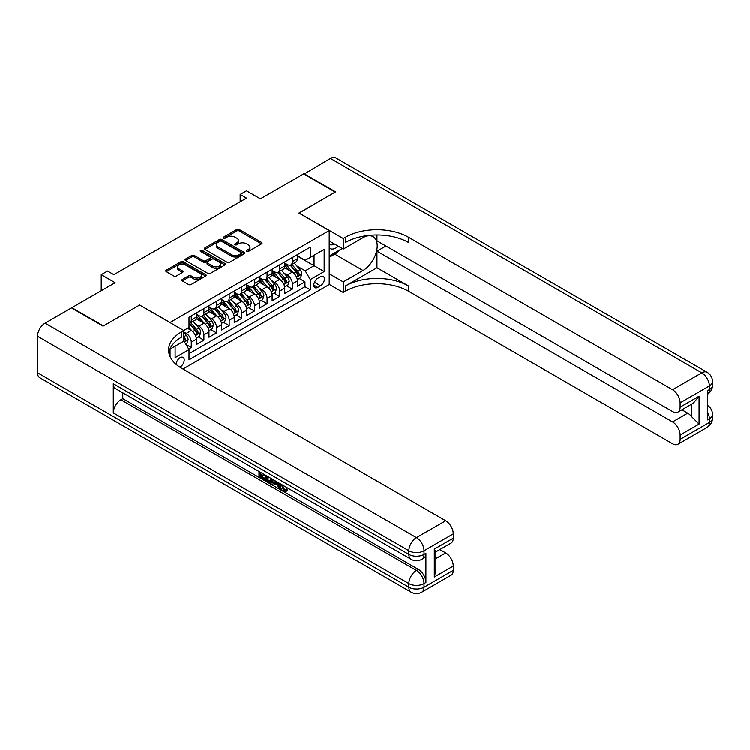 <?xml version="1.0" encoding="UTF-8"?>
<svg xmlns="http://www.w3.org/2000/svg" width="750" height="750" viewBox="0 0 750 750"><rect width="100%" height="100%" fill="white"/><g stroke="black" fill="none" stroke-linecap="round" stroke-linejoin="round"><path stroke-width="1.12" d="M246.647 251.484A1.228 0.713 0 0 0 248.381 251.484L261.553 243.881A1.753 1.013 0 0 0 262.069 243.159A1.753 1.013 0 0 0 261.553 242.447L239.241 229.566A1.753 1.013 0 0 0 236.756 229.566L223.584 237.169A1.228 0.713 0 0 0 223.228 237.666A1.228 0.713 0 0 0 223.584 238.172A1.228 0.713 0 0 0 225.319 238.172L227.025 237.188A5.606 3.244 0 0 1 234.966 237.188L236.822 238.256A5.606 3.244 0 0 1 238.463 240.553A5.606 3.244 0 0 1 236.822 242.841L235.116 243.825A1.228 0.713 0 0 0 234.759 244.322A1.228 0.713 0 0 0 235.116 244.828A1.228 0.713 0 0 0 236.85 244.828L238.556 243.844A5.606 3.244 0 0 1 246.497 243.844L248.353 244.913A5.606 3.244 0 0 1 249.994 247.209A5.606 3.244 0 0 1 248.353 249.497L246.647 250.481A1.228 0.713 0 0 0 246.291 250.978A1.228 0.713 0 0 0 246.647 251.484L246.647 250.481M179.841 367.153A5.719 3.3 120 0 0 180.169 366.975A5.719 3.3 120 0 0 183.909 361.941A5.719 3.3 120 0 0 183.028 357.356A5.719 3.3 120 0 0 180.169 357.647A5.719 3.3 120 0 0 176.137 364.387M182.334 279.525A1.753 1.013 0 0 0 181.819 280.238A1.753 1.013 0 0 0 182.334 280.959L188.588 284.569A1.753 1.013 0 0 0 191.072 284.569L205.697 276.122A1.753 1.013 0 0 0 206.213 275.409A1.753 1.013 0 0 0 205.697 274.697L183.384 261.806A1.753 1.013 0 0 0 180.9 261.806L166.275 270.253A1.753 1.013 0 0 0 165.759 270.975A1.753 1.013 0 0 0 166.275 271.688L173.841 276.056A1.753 1.013 0 0 0 176.316 276.056L182.578 272.438A1.753 1.013 0 0 0 183.094 271.725A1.753 1.013 0 0 0 182.578 271.003L178.828 268.847A4.688 2.709 0 0 1 177.45 266.925A4.688 2.709 0 0 1 180.347 264.422A4.688 2.709 0 0 1 185.456 265.012L200.156 273.497A4.688 2.709 0 0 1 201.525 275.409A4.688 2.709 0 0 1 198.628 277.913A4.688 2.709 0 0 1 193.519 277.322L191.072 275.906A1.753 1.013 0 0 0 188.588 275.906L182.334 279.525L182.334 280.959L188.588 277.369L188.588 275.906M139.753 305.138L170.062 322.491L329.222 230.606L298.903 213.103L335.222 192.141L303.647 173.906L260.381 198.881L246.488 190.856L240.169 194.503L246.488 198.15L113.859 274.725L107.541 271.078L101.222 274.725L101.222 290.766M139.753 304.988L103.434 325.959L71.859 307.725L115.116 282.75L101.222 274.725M227.147 262.312A1.753 1.013 0 0 0 229.631 262.312L244.256 253.866A1.753 1.013 0 0 0 244.772 253.144A1.753 1.013 0 0 0 244.256 252.431L221.944 239.55A1.753 1.013 0 0 0 219.459 239.55L204.834 247.997A1.753 1.013 0 0 0 204.319 248.709A1.753 1.013 0 0 0 204.834 249.422L227.147 262.312M201.047 251.747A1.228 0.713 0 0 1 202.294 251.925L202.294 250.463L224.981 263.559A1.753 1.013 0 0 1 225.497 264.281A1.753 1.013 0 0 1 224.981 264.994L210.347 273.441A1.753 1.013 0 0 1 207.872 273.441L185.55 260.559L185.55 259.125A1.753 1.013 0 0 0 185.044 259.838A1.753 1.013 0 0 0 185.55 260.559M185.55 259.125L191.812 255.506A1.753 1.013 0 0 1 194.297 255.506L203.344 260.738A1.753 1.013 0 0 0 205.828 260.738L209.981 258.337A1.753 1.013 0 0 0 210.497 257.625A1.753 1.013 0 0 0 209.981 256.903L200.559 251.466A1.228 0.713 0 0 1 200.194 250.969A1.228 0.713 0 0 1 200.953 250.312A1.228 0.713 0 0 1 202.294 250.463M188.663 349.022L191.287 347.503L186.047 344.484M183.834 332.044L186.234 333.431A7.144 4.125 60 0 1 191.287 342.188L196.341 339.262L196.341 344.587L203.916 340.219L198.169 336.9M195.694 324.309L198.863 326.137A7.144 4.125 60 0 1 203.916 334.894L208.969 331.978L208.969 337.294L216.553 332.925L210.806 329.606M208.322 317.016L211.5 318.844A7.144 4.125 60 0 1 216.553 327.6L221.606 324.684L221.606 330L229.181 325.631L223.434 322.312M220.959 309.722L224.128 311.55A7.144 4.125 60 0 1 229.181 320.306L234.234 317.391L234.234 322.716L241.809 318.337L236.062 315.019M233.588 302.428L236.756 304.266A7.144 4.125 60 0 1 241.809 313.012L246.862 310.097L246.862 315.422L254.447 311.044L248.7 307.725M246.216 295.134L249.394 296.972A7.144 4.125 60 0 1 254.447 305.719L259.5 302.803L259.5 308.128L267.075 303.75L261.328 300.431M258.853 287.841L262.022 289.678A7.144 4.125 60 0 1 267.075 298.425L272.128 295.509L272.128 300.834L279.703 296.456L273.956 293.137M271.481 280.556L274.65 282.384A7.144 4.125 60 0 1 279.703 291.131L284.756 288.216L284.756 293.541L292.341 289.163L292.341 283.847A7.144 4.125 -120 0 0 287.288 275.091L284.109 273.263M286.594 285.844L292.341 289.163M196.341 339.262A7.144 4.125 -120 0 0 191.287 330.516L187.5 328.331M208.969 331.978A7.144 4.125 -120 0 0 203.916 323.222L196.106 318.712M221.606 324.684A7.144 4.125 -120 0 0 216.553 315.928L208.734 311.419M234.234 317.391A7.144 4.125 -120 0 0 229.181 308.634L221.372 304.125M246.862 310.097A7.144 4.125 -120 0 0 241.809 301.341L234 296.831M259.5 302.803A7.144 4.125 -120 0 0 254.447 294.056L246.628 289.537M272.128 295.509A7.144 4.125 -120 0 0 267.075 286.762L259.266 282.253M284.756 288.216A7.144 4.125 -120 0 0 279.703 279.469L271.894 274.959M320.503 276.769L317.728 278.372A5.541 3.197 120 0 0 314.109 283.256A5.541 3.197 120 0 0 314.953 287.691A5.541 3.197 120 0 0 317.728 287.419L320.503 285.816A5.541 3.197 120 0 0 324.122 280.931A5.541 3.197 120 0 0 323.278 276.497A5.541 3.197 120 0 0 320.503 276.769M170.062 356.597L170.062 349.106M182.953 369.019L329.222 284.569L329.222 230.606M183.834 340.941L189.009 349.622L189.009 359.831L310.275 289.819L310.275 279.609L305.222 270.863L296.747 265.969M189.009 349.622L175.116 357.647L175.116 346.191M183.713 330.516L189.009 327.45L189.009 317.241L310.275 247.228L310.275 257.447L324.169 249.422L324.169 271.594L310.275 279.609M196.341 314.175L198.863 315.637A7.144 4.125 60 0 0 202.434 315.994L207.487 313.078A7.144 4.125 -120 0 0 208.969 309.806L208.969 305.719M208.969 306.891L211.5 308.344A7.144 4.125 60 0 0 215.072 308.7L220.125 305.784A7.144 4.125 -120 0 0 221.606 302.512L221.606 298.425M221.606 299.597L224.128 301.05A7.144 4.125 60 0 0 227.7 301.406L232.753 298.491A7.144 4.125 -120 0 0 234.234 295.219L234.234 291.131M234.234 292.303L236.756 293.756A7.144 4.125 60 0 0 240.328 294.113L245.381 291.197A7.144 4.125 -120 0 0 246.862 287.925L246.862 283.837M246.862 285.009L249.394 286.472A7.144 4.125 60 0 0 252.966 286.819L258.019 283.903A7.144 4.125 -120 0 0 259.5 280.631L259.5 276.553M259.5 277.716L262.022 279.178A7.144 4.125 60 0 0 265.594 279.525L270.647 276.609A7.144 4.125 -120 0 0 272.128 273.337L272.128 269.259M272.128 270.422L274.65 271.884A7.144 4.125 60 0 0 278.222 272.241L283.275 269.316A7.144 4.125 -120 0 0 284.756 266.044L284.756 261.966M189.009 353.709L304.969 286.762L304.969 281.869L297.394 286.247L297.394 280.922A7.144 4.125 -120 0 0 292.341 272.175L284.522 267.666M284.756 263.128L287.288 264.591A7.144 4.125 -120 0 0 290.859 264.947A7.144 4.125 -120 0 0 292.341 261.675L292.341 257.587M290.859 264.947L295.912 262.022A7.144 4.125 -120 0 0 297.394 258.759L297.394 254.672M191.287 315.928L191.287 320.016A7.144 4.125 60 0 1 189.806 323.287A7.144 4.125 60 0 1 189.009 323.569M189.806 323.287L194.859 320.372A7.144 4.125 -120 0 0 196.341 317.1L196.341 313.012M203.916 308.634L203.916 312.722A7.144 4.125 60 0 1 202.434 315.994M216.553 301.341L216.553 305.428A7.144 4.125 60 0 1 215.072 308.7M229.181 294.047L229.181 298.134A7.144 4.125 60 0 1 227.7 301.406M241.809 286.762L241.809 290.841A7.144 4.125 60 0 1 240.328 294.113M254.447 279.469L254.447 283.547A7.144 4.125 60 0 1 252.966 286.819M267.075 272.175L267.075 276.253A7.144 4.125 60 0 1 265.594 279.525M279.703 264.881L279.703 268.969A7.144 4.125 60 0 1 278.222 272.241M279.703 291.131L279.703 296.456M267.075 298.425L267.075 303.75M254.447 305.719L254.447 311.044M241.809 313.012L241.809 318.337M229.181 320.306L229.181 325.631M216.553 327.6L216.553 332.925M203.916 334.894L203.916 340.219M191.287 342.188L191.287 347.503M305.222 270.863L314.062 265.753L314.062 255.253L324.169 249.422M297.394 256.134L324.169 271.594M297.394 255.834L305.222 260.363L310.275 257.447M240.169 194.503L240.169 201.797M299.222 278.559L304.969 281.869M304.969 286.762L310.275 289.819M247.134 251.653L248.353 250.959A5.606 3.244 0 0 0 249.994 248.663L249.994 247.209M238.463 240.553L238.463 242.006A5.606 3.244 0 0 1 236.822 244.303L235.603 244.997M261.534 243.891L239.241 231.019A1.753 1.013 0 0 0 236.756 231.019L224.072 238.341M244.237 253.875L221.944 241.003A1.753 1.013 0 0 0 219.459 241.003L204.853 249.441L204.834 247.997M241.163 253.65A1.228 0.713 0 0 0 241.519 253.144A1.228 0.713 0 0 0 241.163 252.647L221.569 241.341A1.228 0.713 0 0 0 219.834 241.341L218.034 242.372A5.606 3.244 0 0 0 216.394 244.669A5.606 3.244 0 0 0 218.034 246.956L231.431 254.691A5.606 3.244 0 0 0 239.362 254.691L241.163 253.65L241.163 255.103A1.228 0.713 0 0 0 241.519 254.606L241.519 253.144M216.394 244.669L216.394 246.122A5.606 3.244 0 0 0 218.034 248.419L218.034 246.956M241.163 255.103L239.362 256.144A5.606 3.244 0 0 1 231.431 256.144L218.034 248.419M185.578 260.569L191.812 256.969L191.812 255.506M210.497 257.625L210.497 259.078A1.753 1.013 0 0 1 209.981 259.8L205.828 262.191A1.753 1.013 0 0 1 203.344 262.191L194.297 256.969A1.753 1.013 0 0 0 191.812 256.969M202.294 251.925L224.953 265.012M212.737 266.156A4.688 2.709 0 0 0 217.847 266.747A4.688 2.709 0 0 0 220.744 264.244A4.688 2.709 0 0 0 219.375 262.331L214.191 259.341A1.753 1.013 0 0 0 211.716 259.341L207.562 261.741A1.753 1.013 0 0 0 207.047 262.453A1.753 1.013 0 0 0 207.562 263.166L212.737 266.156L212.737 267.619A4.688 2.709 0 0 0 217.847 268.2A4.688 2.709 0 0 0 220.744 265.706L220.744 264.244M207.047 262.453L207.047 263.916A1.753 1.013 0 0 0 207.562 264.628L207.562 263.166M212.737 267.619L207.562 264.628M201.525 275.409L201.525 276.872A4.688 2.709 0 0 1 198.628 279.366A4.688 2.709 0 0 1 193.519 278.784L191.072 277.369A1.753 1.013 0 0 0 188.588 277.369M177.45 266.925L177.45 268.387A4.688 2.709 0 0 0 178.828 270.3L178.828 268.847M182.578 271.003L182.578 272.438L178.828 270.3M205.697 274.697L205.697 276.122L183.384 263.269A1.753 1.013 0 0 0 180.9 263.269L166.294 271.697M297.281 279.675L300.544 277.791L301.809 274.144A4.734 2.737 -120 0 0 299.962 269.7L294.197 263.016M293.044 272.634L286.191 264.713A13.669 7.894 -120 0 0 284.756 263.212M289.284 270.413L285.459 265.978A11.344 6.553 -120 0 0 284.756 265.219M290.212 265.2L296.053 271.959A4.734 2.737 60 0 1 297.741 275.222C298.453 276.169 298.959 275.878 299.25 274.341A4.734 2.737 -120 0 0 297.562 271.088L291.797 264.403M290.559 265.087L296.831 272.353A2.409 1.397 60 0 1 297.441 273.291L299.25 274.341M297.741 275.222L298.087 275.784M329.222 247.8A11.616 6.703 120 0 0 331.875 249.103A11.616 6.703 120 0 0 338.297 246.272M329.222 242.972A7.95 4.594 120 0 0 330.506 244.537A7.95 4.594 120 0 0 331.669 244.903A7.95 4.594 120 0 0 334.547 244.106M342.234 248.55L329.222 256.059M304.022 174.122L330.422 158.447L701.784 372.844A10.716 6.188 120 0 1 707.137 372.319A10.716 10.716 0 0 1 712.5 381.6A10.716 6.188 180 0 1 709.359 385.978L680.119 402.853A10.716 6.188 -120 0 0 672.544 389.728L701.784 372.844A10.716 6.188 60 0 1 709.359 385.978L709.359 389.625L707.466 390.712L707.466 419.887L709.359 418.791L709.359 422.438A10.716 6.188 60 0 1 707.137 427.35L677.897 444.225A10.716 6.188 -120 0 0 680.119 439.322L709.359 422.438A10.716 6.188 0 0 0 712.5 418.059A10.716 10.716 0 0 1 707.137 427.35M304.022 173.691L335.597 191.916L299.034 213.178M329.222 273.853L343.238 281.944L363.009 270.534A20.1 11.606 120 0 0 376.134 252.825A20.1 11.606 120 0 0 373.059 236.719A20.1 11.606 120 0 0 363.009 237.713L343.238 249.131L343.238 238.556L345.384 237.319A44.663 25.781 180 0 1 408.544 237.319L672.544 389.728M343.238 281.944L343.238 292.519L345.384 291.281A44.663 25.781 180 0 1 408.544 291.281L672.544 443.7A10.716 6.188 -120 0 0 677.897 444.225M376.969 267.797L345.384 286.031A44.663 25.781 180 0 1 408.544 286.031L376.969 267.797L376.969 251.241L385.931 246.066M376.969 235.013L376.969 240.891L672.544 411.534A10.716 6.188 -120 0 0 677.897 412.069A10.716 6.188 -120 0 0 680.119 407.156L699.066 396.225L699.066 424.078L691.491 416.503L691.491 404.222M699.066 424.078L680.119 435.019L680.119 439.322M680.119 435.019A10.716 6.188 -120 0 0 672.544 421.894L687.694 413.137A10.716 6.188 60 0 1 691.491 416.503M376.969 251.241L672.544 421.894M330.422 158.447A10.716 6.188 -60 0 1 335.775 157.912L707.137 372.319M329.222 241.031L343.238 249.131M299.034 213.028L343.238 238.556M329.222 284.428L343.238 292.519M680.119 402.853L680.119 407.156M681.872 409.772L687.694 413.137M345.384 237.319L345.384 242.569A44.663 25.781 180 0 1 408.544 242.569L408.544 237.319M677.897 412.069L693.394 403.116L699.066 396.225M340.284 249.666A20.1 11.606 -60 0 1 334.716 254.194L329.222 257.372M282.253 484.847L284.597 489.75L285.478 490.05M281.344 484.369L283.594 490.331L285.066 490.509L286.725 488.784L287.794 489.684L285.9 491.681L283.688 491.4C281.363 489.816 280.191 487.622 280.181 484.819L280.266 483.741M275.166 483.675L273.666 485.494L272.531 484.847L274.444 480.384M279.253 483.159L280.763 488.428L279.759 489.009L278.625 488.362L277.762 485.166L274.528 483.3L273.666 485.494M261.075 474.188L261.075 476.053L265.547 478.631L265.547 479.644L264.534 480.225L258.994 477.028L258.994 471.459M265.059 474.966L264.047 475.903L260.062 473.606L260.062 476.634L261.075 476.053M113.288 383.719L408.863 554.363A10.716 6.188 120 0 0 411.084 559.266L115.509 388.622A10.716 6.188 -60 0 1 113.288 383.719L113.288 412.884A10.716 6.188 -60 0 1 120.862 399.759L122.766 398.663L418.331 569.316A10.716 6.188 60 0 1 425.916 582.441L425.916 553.266A10.716 6.188 60 0 1 423.694 558.178L421.8 559.266A10.716 6.188 -120 0 0 424.022 554.363L425.916 553.266M122.766 398.663L122.766 392.812M273.216 479.672L272.175 482.541L271.163 483.122L265.988 481.069L265.988 475.5M103.059 326.175L139.622 305.062L183.834 330.591L181.688 331.828A44.663 25.781 -0 0 0 168.609 350.062A44.663 25.781 -0 0 0 181.688 368.287L445.678 520.706A10.716 6.188 60 0 1 453.263 533.831L424.022 550.716L424.022 554.363A10.716 6.188 -0 0 1 408.863 554.363L408.863 550.716L37.5 336.309A10.716 6.188 -60 0 1 45.075 323.184L71.475 307.941L103.059 326.175M183.834 330.591L183.834 341.166L169.866 349.228M434.316 549.075L435.881 551.447L435.881 570.188L434.316 576.938L434.316 549.075L453.263 538.134L453.263 533.831M453.263 538.134A10.716 6.188 60 0 1 451.041 543.047L435.881 551.794M37.5 372.778L408.863 587.175A10.716 6.188 120 0 0 411.084 592.087L39.722 377.681A10.716 6.188 -60 0 1 37.5 372.778L37.5 336.309M439.856 549.506L445.678 552.872A10.716 6.188 60 0 1 453.263 565.997L434.316 576.938M425.916 582.441L424.022 583.538L424.022 587.175L453.263 570.3L453.263 565.997M453.263 570.3A10.716 6.188 60 0 1 451.041 575.203L421.8 592.087A10.716 6.188 -120 0 0 424.022 587.175A10.716 6.188 -0 0 1 408.863 587.175L408.863 583.538L113.288 412.884M181.688 331.828L181.688 337.078A44.663 25.781 -0 0 0 168.834 352.688M260.062 476.634L264.534 479.213L265.547 478.631M264.534 479.213L264.534 480.225M260.062 472.078L264.497 474.637M264.047 474.891L264.047 475.903M272.128 479.044L271.163 483.122M267.056 476.119L267.056 480.675L270.413 481.988L271.059 478.434M272.213 480.234L273.197 479.662M268.069 476.7L268.069 480.094L271.425 481.406M267.056 480.675L268.069 480.094M268.622 481.575L269.634 480.994M277.847 482.344L279.759 489.009M275.447 480.966L274.847 482.475L277.434 483.975L276.844 481.762M276.084 481.331L275.859 481.894L277.069 482.587M274.847 482.475L275.859 481.894M283.594 490.331L284.597 489.75M281.25 485.428L282.216 484.866M285.712 489.366L286.781 490.266L287.794 489.684M286.781 490.266L285.9 491.681M284.653 286.969L287.916 285.084L289.181 281.438A4.734 2.737 -120 0 0 287.334 276.994L281.569 270.309M280.406 279.928L273.562 272.006A13.669 7.894 -120 0 0 272.128 270.506M276.656 277.706L272.822 273.272A11.344 6.553 -120 0 0 272.128 272.512M277.584 272.494L283.416 279.253A4.734 2.737 60 0 1 285.103 282.516C285.816 283.463 286.322 283.172 286.622 281.634A4.734 2.737 -120 0 0 284.934 278.372L279.169 271.697M277.922 272.381L284.194 279.647A2.409 1.397 60 0 1 284.803 280.584L286.622 281.634M285.103 282.516L285.45 283.078M272.025 294.262L275.287 292.378L276.544 288.731A4.734 2.737 -120 0 0 274.706 284.288L268.931 277.603M267.778 287.222L260.934 279.3A13.669 7.894 -120 0 0 259.5 277.791M264.019 285L260.194 280.566A11.344 6.553 -120 0 0 259.5 279.806M264.947 279.788L270.787 286.547A4.734 2.737 60 0 1 272.475 289.809C273.188 290.756 273.694 290.466 273.994 288.928A4.734 2.737 -120 0 0 272.306 285.666L266.531 278.991M265.294 279.675L271.566 286.941A2.409 1.397 60 0 1 272.175 287.878L273.994 288.928M272.475 289.809L272.822 290.363M259.387 301.556L262.65 299.672L263.916 296.025A4.734 2.737 -120 0 0 262.069 291.572L256.303 284.897M255.141 294.516L248.297 286.594A13.669 7.894 -120 0 0 246.862 285.084M251.391 292.294L247.566 287.859A11.344 6.553 -120 0 0 246.862 287.1M252.319 287.081L258.159 293.841A4.734 2.737 60 0 1 259.847 297.094C260.559 298.05 261.066 297.759 261.356 296.222A4.734 2.737 -120 0 0 259.669 292.959L253.903 286.275M252.666 286.969L258.938 294.234A2.409 1.397 60 0 1 259.547 295.172L261.356 296.222M259.847 297.094L260.194 297.656M246.759 308.841L250.022 306.956L251.288 303.309A4.734 2.737 -120 0 0 249.441 298.866L243.666 292.191M242.513 301.809L235.669 293.878A13.669 7.894 -120 0 0 234.234 292.378M238.763 299.578L234.928 295.153A11.344 6.553 -120 0 0 234.234 294.384M239.691 294.375L245.522 301.125A4.734 2.737 60 0 1 247.209 304.387C247.922 305.344 248.428 305.053 248.728 303.516A4.734 2.737 -120 0 0 247.041 300.253L241.266 293.569M240.028 294.262L246.3 301.519A2.409 1.397 60 0 1 246.909 302.466L248.728 303.516M247.209 304.387L247.556 304.95M234.131 316.134L237.394 314.25L238.65 310.603A4.734 2.737 -120 0 0 236.812 306.159L231.037 299.475M229.884 309.103L223.041 301.172A13.669 7.894 -120 0 0 221.606 299.672M226.125 306.872L222.3 302.447A11.344 6.553 -120 0 0 221.606 301.678M227.053 301.659L232.894 308.419A4.734 2.737 60 0 1 234.581 311.681C235.294 312.638 235.8 312.347 236.1 310.809A4.734 2.737 -120 0 0 234.412 307.547L228.637 300.863M227.4 301.556L233.672 308.812A2.409 1.397 60 0 1 234.281 309.759L236.1 310.809M234.581 311.681L234.928 312.244M221.494 323.428L224.756 321.544L226.022 317.897A4.734 2.737 -120 0 0 224.175 313.453L218.409 306.769M217.247 316.388L210.403 308.466A13.669 7.894 -120 0 0 208.969 306.966M213.497 314.166L209.672 309.731A11.344 6.553 -120 0 0 208.969 308.972M214.425 308.953L220.266 315.712A4.734 2.737 60 0 1 221.953 318.975C222.666 319.931 223.172 319.631 223.463 318.103A4.734 2.737 -120 0 0 221.775 314.841L216.009 308.156M214.772 308.85L221.044 316.106A2.409 1.397 60 0 1 221.653 317.053L223.463 318.103M221.953 318.975L222.291 319.537M208.866 330.722L212.128 328.837L213.394 325.191A4.734 2.737 -120 0 0 211.547 320.747L205.772 314.062M204.619 323.681L197.775 315.759A13.669 7.894 -120 0 0 196.341 314.259M200.869 321.459L197.034 317.025A11.344 6.553 -120 0 0 196.341 316.266M201.797 316.247L207.628 323.006A4.734 2.737 60 0 1 209.316 326.269C210.028 327.216 210.534 326.925 210.834 325.397A4.734 2.737 -120 0 0 209.147 322.134L203.372 315.45M202.134 316.134L208.406 323.4A2.409 1.397 60 0 1 209.016 324.347L210.834 325.397M209.316 326.269L209.662 326.831M196.237 338.016L199.5 336.131L200.756 332.484A4.734 2.737 -120 0 0 198.919 328.041L193.144 321.356M191.991 330.975L188.963 327.478M188.231 328.753L187.744 328.181M189.159 323.541L195 330.3A4.734 2.737 60 0 1 196.688 333.562C197.4 334.509 197.906 334.219 198.206 332.681A4.734 2.737 -120 0 0 196.519 329.428L190.744 322.744M189.506 323.428L195.778 330.694A2.409 1.397 60 0 1 196.387 331.641L198.206 332.681M196.688 333.562L197.034 334.125M185.794 344.044L186.862 343.425L188.128 339.778A4.734 2.737 -120 0 0 186.281 335.334L183.834 332.494M183.834 340.106A4.734 2.737 60 0 1 184.059 340.856C184.772 341.803 185.278 341.512 185.569 339.975A4.734 2.737 -120 0 0 183.881 336.722L183.834 336.656M184.059 340.856L184.397 341.419M186.234 333.431L191.287 330.516M198.863 326.137L203.916 323.222M211.5 318.844L216.553 315.928M224.128 311.55L229.181 308.634M236.756 304.266L241.809 301.341M249.394 296.972L254.447 294.056M262.022 289.678L267.075 286.762M274.65 282.384L279.703 279.469M287.288 275.091L292.341 272.175M292.341 261.675L297.394 258.759M191.287 320.016L196.341 317.1M203.916 312.722L208.969 309.806M216.553 305.428L221.606 302.512M229.181 298.134L234.234 295.219M241.809 290.841L246.862 287.925M254.447 283.547L259.5 280.631M267.075 276.253L272.128 273.337M279.703 268.969L284.756 266.044M292.341 283.847L297.394 280.922M314.447 282.319L320.503 285.816M313.809 285.159L317.728 287.419M248.353 250.959L248.353 249.497M235.116 244.828L235.116 243.825M236.822 244.303L236.822 242.841M223.584 238.172L223.584 237.169M236.756 231.019L236.756 229.566M239.241 231.019L239.241 229.566M261.553 243.881L261.553 242.447M219.459 241.003L219.459 239.55M221.944 241.003L221.944 239.55M244.256 253.866L244.256 252.431M231.431 256.144L231.431 254.691M239.362 256.144L239.362 254.691M194.297 256.969L194.297 255.506M203.344 262.191L203.344 260.738M205.828 262.191L205.828 260.738M209.981 259.8L209.981 258.337M224.981 264.994L224.981 263.559M191.072 277.369L191.072 275.906M193.519 278.784L193.519 277.322M166.275 271.688L166.275 270.253M180.9 263.269L180.9 261.806M183.384 263.269L183.384 261.806M296.559 277.247L301.781 274.237M286.191 264.713L286.847 264.337M297.562 271.088L299.962 269.7M293.794 273.263L296.053 271.959M345.384 286.031L345.384 291.281M408.544 286.031L408.544 291.281M707.466 411.909A10.716 6.188 60 0 1 709.359 418.791A10.716 6.188 180 0 0 712.5 414.413A10.716 10.716 0 0 0 707.466 405.328M709.359 389.625A10.716 6.188 60 0 1 707.466 394.312A10.716 10.716 0 0 0 712.5 385.247A10.716 6.188 0 0 1 709.359 389.625M334.716 254.194L363.009 270.534M45.075 323.184L416.438 537.591L445.678 520.706M120.862 399.759L416.438 570.403L418.331 569.316M435.881 558.525L445.678 552.872M416.438 537.591A10.716 6.188 120 0 0 408.863 550.716A10.716 6.188 180 0 0 424.022 550.716A10.716 6.188 -120 0 0 416.438 537.591M416.438 570.403A10.716 6.188 120 0 0 408.863 583.538A10.716 6.188 180 0 0 424.022 583.538A10.716 6.188 -120 0 0 416.438 570.403M283.931 284.541L289.144 281.531M273.562 272.006L274.209 271.631M284.934 278.372L287.334 276.994M281.166 280.556L283.416 279.253M271.303 291.834L276.516 288.816M260.934 279.3L261.581 278.925M272.306 285.666L274.706 284.288M268.528 287.85L270.787 286.547M258.666 299.128L263.888 296.109M248.297 286.594L248.953 286.209M259.669 292.959L262.069 291.572M255.9 295.144L258.159 293.841M246.037 306.412L251.25 303.403M235.669 293.878L236.316 293.503M247.041 300.253L249.441 298.866M243.272 302.428L245.522 301.125M233.409 313.706L238.622 310.697M223.041 301.172L223.688 300.797M234.412 307.547L236.812 306.159M230.634 309.722L232.894 308.419M220.772 321L225.994 317.991M210.403 308.466L211.059 308.091M221.775 314.841L224.175 313.453M218.006 317.016L220.266 315.712M208.144 328.294L213.356 325.284M197.775 315.759L198.422 315.384M209.147 322.134L211.547 320.747M205.378 324.309L207.628 323.006M195.506 335.587L200.728 332.578M196.519 329.428L198.919 328.041M192.741 331.603L195 330.3M184.556 341.906L188.1 339.872M183.881 336.722L186.281 335.334M183.834 338.972L185.569 339.975M712.5 414.413L712.5 418.059M712.5 381.6L712.5 385.247M411.084 559.266A10.716 10.716 0 0 0 421.8 559.266M411.084 592.087A10.716 10.716 0 0 0 421.8 592.087"/></g></svg>
